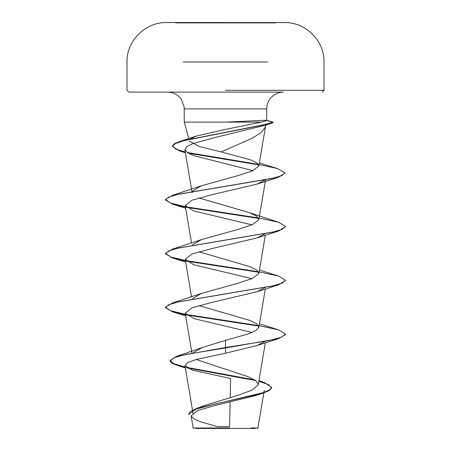<?xml version="1.0" encoding="UTF-8"?>
<svg xmlns="http://www.w3.org/2000/svg" width="451" height="451" viewBox="0 0 451 451"><rect width="100%" height="100%" fill="white"/><g stroke="black" fill="none" stroke-linecap="round" stroke-linejoin="round"><path stroke-width="0.68" d="M275.324 22.9L175.676 22.9M225.5 22.55L175.676 22.55L225.5 22.55M275.324 22.601L225.5 22.601M195.723 428.45L255.277 428.45M223.087 428.067L193.191 428.033L229.565 427.937M257.414 428.45L257.893 427.971L251.015 427.954M226.086 122.131L265.351 120.22L266.704 120.445L261.479 122.131L184.29 122.131L225.5 122.131M188.704 138.604L184.29 122.131L184.16 106.808L181.308 99.355C177.886 94.671 173.274 92.252 167.473 92.1L283.527 92.1C277.726 92.252 273.114 94.671 269.692 99.355C267.725 102.236 266.733 105.427 266.71 108.916L184.29 108.916L266.71 108.916L266.71 120.445M265.904 124.284L265.38 127.075L261.298 132.509L252.34 138.13L221.153 151.936L199.088 146.434L189.386 141.152M190.119 139.184L196.241 136.095L225.5 129.386L261.479 122.131M265.165 341.322L257.087 345.528L225.5 353.24L196.365 359.464L187.684 362.57L184.989 365.665L192.442 370.186L230.608 378.513L230.207 397.585M230.111 402.055L229.593 426.635A240.253 240.253 0 0 0 217.777 426.719L200.3 421.708L193.716 418.765L191.117 415.873L193.169 428.033L199.139 428.05A240.253 240.253 0 0 1 199.376 428.022M258.902 380.909L264.303 382.476L271.722 387.319L269.535 389.968L263.305 392.618L196.45 408.516L203.356 405.923L237.953 395.29L252.284 389.997L258.26 384.703L255.931 380.695L248.061 376.692L196.174 359.52M193.479 352.479L202.516 347.456L225.5 340.358L248.608 333.813L255.92 330.549L258.874 327.274L256.76 323.818L249.629 320.362L198.953 305.581M192.498 298.669L201.371 293.454L237.271 283.454L252.549 278.459L258.868 273.458L256.754 270.002L249.606 266.547L198.953 251.765M192.504 244.848L201.371 239.639L237.265 229.638L252.543 224.643L258.868 219.643L256.76 216.187L249.629 212.731L198.959 197.95M192.504 191.032L201.371 185.823L237.254 175.828L252.526 170.833L258.84 165.991L256.878 162.867L250.26 159.739L221.153 151.936M265.515 124.859L262.431 125.936L215.973 137.279L193.096 143.525L186.737 146.654L184.887 149.788L187.577 152.799L194.381 155.82L252.994 170.625M265.087 179.887L257.087 184.081L211.536 194.821L192.013 200.188L185.214 205.555L193.907 210.989L252.047 224.857M265.165 233.691L257.087 237.897L211.553 248.636L192.019 254.003L185.214 259.37L193.913 264.805L252.047 278.673M265.171 287.507L257.087 291.712L211.57 302.446L192.019 307.819L185.214 313.186L193.913 318.62L252.041 332.488M261.185 393.283L255.542 395.612L214.885 405.511L197.296 410.63L191.117 415.873M225.5 340.358L225.5 347.501L176.854 356.251L170.004 360.496L174.007 363.788L185.226 367.075M186.133 367.283L254.804 379.917M196.45 408.516L190.542 411.301L188.546 414.537L195.751 409.22L215.443 403.904L262.691 393.266L255.542 395.612M225.5 353.24L225.5 347.952L278.521 338.684L285.562 334.495L285.562 334.044L280.99 337.41L267.973 340.776L225.5 347.501L225.5 347.952L185.722 354.447L174.03 357.699L170.004 360.947L172.051 363.286L177.97 365.631L185.305 367.537M187.114 367.948L255.802 380.599M258.829 381.343L268.435 384.556L271.722 387.77L269.371 390.515L262.691 393.266M225.5 92.1L128.8 92.1L225.5 92.1M285.562 334.044L278.521 329.856L259.139 325.684M258.502 325.577L185.835 314.415M185.406 314.33L170.658 310.733L165.438 307.137L172.479 302.948L272.832 285.911L282.292 283.07L285.562 280.229L278.521 276.04L259.139 271.868M258.502 271.756L185.829 260.599M185.406 260.515L170.653 256.918L165.438 253.321L172.479 249.132L272.832 232.096L282.292 229.255L285.562 226.413L278.521 222.225L259.139 218.053M258.496 217.94L185.835 206.784M185.406 206.699L170.658 203.102L165.438 199.505L172.479 195.317L271.885 178.495L281.683 175.687L284.869 172.885L277.444 168.539L259.094 164.497M258.44 164.378L187.052 152.455M185.26 152.032L175.698 149.022L172.412 146.011L174.475 143.61L180.445 141.214L264.776 124.538L273.052 122.159L266.614 120.569M258.739 326.067L186.376 314.967M185.485 314.798L172.479 311.776L165.438 307.588L168.708 304.746L178.168 301.905L278.521 284.869L285.545 280.454M258.739 272.246L186.376 261.146M185.485 260.977L172.479 257.961L165.438 253.772L168.708 250.931L178.168 248.089L278.521 231.053L285.545 226.639M258.739 218.431L186.376 207.33M185.485 207.161L172.479 204.145L165.438 199.956L168.708 197.115L178.168 194.274L278.521 177.237L284.846 173.111M258.705 164.874L188.185 153.16M185.338 152.5L179.605 150.933L172.412 146.462L175.349 143.593L183.726 140.723L270.865 123.506L273.052 122.604L272.714 122.43M267.86 62.001L183.129 62.001M225.5 90.296L324.004 90.296L225.5 90.296M322.2 92.1L324.004 90.296L324.004 62.001C324.54 41.041 305.812 22.195 284.84 22.601A9850.336 9850.336 0 0 0 275.324 22.55M175.676 22.55A9850.336 9850.336 0 0 0 166.16 22.601C145.188 22.195 126.46 41.041 126.996 62.001L126.996 90.296L128.8 92.1M265.385 127.075L265.966 124.904M193.141 413.995L184.989 365.665M258.26 384.703L265.335 342.799M191.895 352.767L185.214 313.186M258.868 327.274L265.335 288.984M191.545 296.905L185.214 259.37M258.868 273.458L265.335 235.163M191.545 243.089L185.214 205.555M258.868 219.643L265.515 180.253M192.132 192.735L191.934 191.579M191.861 191.145L184.882 149.788M258.84 165.991L265.498 126.545M264.258 390.284L257.893 427.971M258.942 380.667L264.303 382.476M202.516 347.456L176.854 356.251M170.004 360.496L170.004 360.947M271.722 387.319L271.722 387.77M177.97 365.631L185.367 367.915M266.513 120.31L272.832 122.007M196.241 136.095L180.445 141.214M259.455 323.812L278.521 329.856M201.371 293.454L172.479 302.948M259.455 269.997L278.521 276.04M201.371 239.639L172.479 249.132M249.629 212.731L278.521 222.225M201.371 185.823L172.479 195.317M259.37 162.873L277.444 168.539M262.431 125.936L270.865 123.506M185.389 152.793L179.605 150.933M257.087 184.081L278.521 177.237M185.665 208.255L172.479 204.145M257.087 237.897L278.521 231.053M185.665 262.076L172.479 257.961M257.087 291.712L278.521 284.869M185.665 315.892L172.479 311.776M257.087 345.528L278.521 338.684M165.438 307.588L165.438 307.137M285.562 280.68L285.562 280.229M165.438 253.772L165.438 253.321M285.562 226.864L285.562 226.413M165.438 199.956L165.438 199.505M284.869 173.336L284.869 172.885M172.412 146.462L172.412 146.011M273.052 122.604L273.052 122.159M193.586 428.45L193.169 428.033"/></g></svg>
